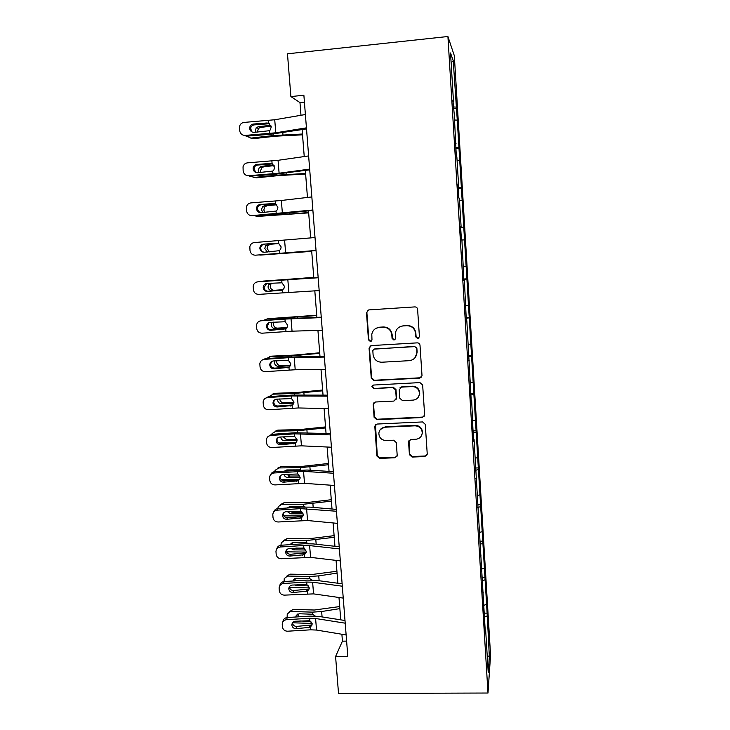 <?xml version="1.0" encoding="UTF-8"?>
<svg xmlns="http://www.w3.org/2000/svg" width="730" height="730" viewBox="0 0 730 730"><rect width="100%" height="100%" fill="white"/><g stroke="black" fill="none" stroke-linecap="round" stroke-linejoin="round"><path stroke-width="1.09" d="M417.752 338.647L419.431 336.74L417.606 309.328C417.341 307.768 416.428 306.956 414.85 306.901L368.823 309.903L366.478 312.632L368.458 339.815L370.356 341.494L371.981 339.979L371.798 334.34C372.665 330.261 375.156 327.952 379.272 327.405L383.086 327.168C388.059 327.359 390.97 329.923 391.809 334.869L392.056 338.391L393.963 340.07L395.623 338.464L395.395 333.291C396.135 328.984 398.662 326.529 402.987 325.936L406.829 325.69C411.839 325.881 414.768 328.454 415.598 333.418L415.835 336.959L417.752 338.647M399.118 327.195L403.288 325.726L407.121 325.489C412.121 325.68 415.032 328.245 415.863 333.199L416.1 336.722L418.016 338.41L418.974 338.054M368.221 310.022L366.871 312.467L368.842 339.578L370.74 341.248L371.369 341.083M375.977 328.336L379.627 327.195L383.433 326.967C388.397 327.149 391.298 329.714 392.138 334.641L392.384 338.154L394.282 339.833L395.067 339.596M409.411 454.671L412.103 457.062L424.878 456.542L427.251 454.17L425.271 424.331L422.56 421.931L377.1 424.048L374.791 426.201L376.917 456.022L379.591 458.394L394.866 457.774L397.202 455.538L396.317 442.599L393.625 440.217L386.033 440.546C381.361 440.154 378.97 437.635 378.861 432.999C379.49 429.55 381.562 427.616 385.075 427.196L414.987 425.818C419.458 426.128 421.876 428.492 422.241 432.917C421.785 436.649 419.668 438.757 415.899 439.241L410.899 439.46L408.545 441.76L409.411 454.671L409.694 454.142L412.377 456.524L425.115 456.004L427.15 454.808M447.919 36.5L287.474 53.81L290.887 96.561L303.881 95.247L347.809 656.398L335.581 656.516L338.528 693.5L487.996 693.025L447.919 36.5L454.334 55.735L490.56 655.193L487.996 693.025M419.622 378.14L422.013 375.722L420.005 345.281C419.741 343.739 418.828 342.927 417.259 342.863L371.415 345.582L369.07 348.283L371.251 378.195L373.952 380.585L419.622 378.14L421.639 376.954M422.652 384.993L424.65 415.133L422.268 417.524L376.79 419.677L374.098 417.295L373.185 404.155L375.503 402.002L393.908 401.08L396.253 398.425L395.669 389.966L392.959 387.575L373.778 388.579L371.899 386.553L373.514 385.048L419.923 382.593L422.652 384.993M485.195 630.163L485.669 630.337L485.395 633.521L474.062 439.606L473.688 441.239L472.912 428.601L471.671 400.359L471.27 401.673L466.826 320.744L466.379 321.382L464.371 280.356L463.897 280.649L461.889 239.586L461.397 239.513L460.584 226.245L461.086 226.428L459.38 198.405L458.869 197.976L458.048 184.571L458.568 185.119L456.852 156.822L456.305 156.028L454.288 114.829L452.892 99.983L453.467 101.278L450.529 52.971L453.23 60.736L457.345 121.143L487.129 613.127L489.346 656.589L488.224 672.394L485.669 630.337M484.136 605.225L486.189 604.495M482.639 580.624L484.693 579.93M482.913 592.751L483.388 592.906M481.937 568.971L483.99 568.296M480.185 544.215L482.493 543.512M480.614 554.983L481.088 555.119M479.71 532.389L481.782 531.769M477.721 507.469L480.258 506.757M478.287 516.858L478.77 516.977M477.457 495.469L479.546 494.913M475.458 470.312L478.013 469.673M475.951 478.378L476.425 478.469M475.193 458.221L477.292 457.719M473.168 432.817L475.75 432.251M473.578 439.533L474.062 439.606M472.903 420.626L475.011 420.188M470.868 394.966L473.46 394.483M471.188 400.314L471.671 400.359M470.595 382.684L472.721 382.31M468.541 356.778L471.151 356.368M468.779 360.72L469.262 360.748M468.268 344.396L470.403 344.076M466.187 318.234L468.815 317.906M466.342 320.744L466.826 320.744M465.913 305.742L468.067 305.496M463.824 279.325L466.461 279.079M463.888 280.384L464.371 280.356M463.541 266.742L465.704 266.55M461.917 240.024L464.088 239.887M460.657 227.395L463.322 227.249M459.498 200.403L461.688 200.33M460.603 226.473L461.086 226.428M458.23 187.628L460.922 187.564M457.062 160.399L459.27 160.399M458.084 185.192L458.568 185.119M455.794 147.496L458.495 147.515M454.607 120.021L456.825 120.085M455.547 143.509L456.031 143.409M453.321 106.972L456.04 107.082M453.23 60.736L451.122 62.734M341.886 634.251L342.425 641.168L335.581 656.516M290.887 96.561L299.984 102.592L300.979 115.285M302.111 129.602L304.237 156.558M305.332 170.428L307.458 197.447M308.516 210.87L310.651 237.934M311.673 250.919L313.8 277.92M314.812 290.814L316.902 317.34M317.933 330.416L319.986 356.395M321.027 369.654L323.034 395.085M324.093 408.517L326.054 433.41M327.122 447.015L329.048 471.388M330.133 485.158L332.013 509.011M333.108 522.945L334.951 546.295M336.065 560.394L337.862 583.233M338.985 597.487L340.746 619.843M346.613 641.113L342.425 641.168M304.419 102.154L299.984 102.592M452.983 101.406L453.467 101.278M484.839 616.777L486.883 616.029M489.346 656.589L487.202 655.522M453.421 108.56L456.56 108.259M455.858 148.628L458.988 148.345M458.276 188.322L461.397 188.066M460.676 227.65L463.778 227.413M463.805 279.024L466.89 278.814M466.151 317.523L469.217 317.322M468.468 355.656L471.534 355.483M470.777 393.452L473.816 393.297M473.058 430.901L476.088 430.764M475.312 468.012L478.333 467.893M478.004 504.777L480.568 504.695M480.249 541.231L482.776 541.158M482.439 577.357L484.957 577.302M484.62 613.163L487.129 613.127M370.375 345.883L369.453 348.018L371.625 377.866L374.326 380.248L419.878 377.802M416.602 348.31L414.686 346.622L374.454 348.986L372.82 350.5L373.076 354.561C373.924 359.461 376.817 362.016 381.754 362.226L409.211 360.675C413.7 360.054 416.246 357.499 416.857 353.001L416.857 348.055L414.686 346.622M373.742 349.186L414.95 346.367M414.813 357.974L417.113 352.727L416.848 352.024M416.857 348.055L417.113 351.76M374.015 402.595L373.55 404.238L374.463 416.857L377.145 419.239L422.515 417.085L424.449 416.027M395.87 399.949L396.572 398.042L395.979 389.601L393.278 387.21L373.778 388.579M372.619 385.349L372.273 386.197L374.143 388.214M413.116 400.113C416.876 399.611 418.993 397.485 419.476 393.735C419.139 389.245 416.711 386.854 412.195 386.562L401.573 387.119L399.21 389.784L399.803 398.251L402.513 400.642L413.116 400.113M418.491 396.956L419.732 393.361C419.394 388.88 416.976 386.498 412.468 386.207L412.195 386.562M399.949 387.831L401.874 386.763L412.468 386.207M409.01 440.464L409.694 454.142M421.639 435.427L422.488 432.434C422.123 428.026 419.713 425.672 415.251 425.362L414.987 425.818M380.321 429.541L385.413 426.74L415.251 425.362M375.503 424.741L377.273 455.493L379.947 457.865L395.176 457.236L397.02 456.286M302.457 134.019L273.212 135.579L250.819 138.107L253.182 138.691L275.465 136.191L302.521 134.831M246.685 136.136L250.819 138.107M255.117 132.285L256.166 127.75L258.256 126.737L270.839 125.277M271.149 126.18L260.592 127.394L258.511 128.407L257.27 132.121M306.436 127.841L275.794 132.796L245.189 135.415L246.11 136.181L270.383 134.293L306.518 128.9M305.396 114.528L274.726 119.757L244.076 122.412C241.822 122.713 240.334 123.963 239.623 126.171L239.677 130.615C240.261 133.736 242.095 135.342 245.189 135.415M269.516 123.762L266.842 122.987L253.392 124.045L254.268 124.885L268.749 123.753M254.268 124.885C252.407 125.14 251.211 126.19 250.682 128.024L251.567 131.71M266.842 122.987L268.768 123.306L271.25 126.81L270.383 129.803L269.379 130.707L254.095 132.367C251.622 132.303 250.153 131.026 249.687 128.526L249.788 127.212C250.317 125.35 251.521 124.301 253.392 124.045M305.569 173.475L276.478 175.209L254.159 177.454L256.495 177.81L278.696 175.574L305.615 174.032M250.618 176.14L254.159 177.454M258.849 172.599L258.228 170.701L259.296 167.462L261.577 166.285L273.75 165.017M274.142 165.646L263.877 166.705L261.605 167.882L260.546 171.094L260.884 172.444M308.653 212.567L257.462 216.436L308.671 212.877M254.752 215.761L257.462 216.436M262.837 212.521L261.523 209.793L262.426 206.791L264.862 205.468L276.415 204.409M276.798 204.774L267.143 205.659L264.707 206.973L263.813 209.957L264.826 212.366M309.666 169.114L279.106 173.22L248.629 175.72L249.532 176.222L273.695 174.379L309.721 169.844M308.635 155.928L278.048 160.308L247.534 162.845C245.189 163.155 243.692 164.478 243.035 166.796L243.154 170.957C243.729 174.05 245.554 175.638 248.629 175.72M272.482 163.921L270.2 163.429L256.805 164.46L257.654 165.044L272.071 163.94M257.654 165.044C255.737 165.318 254.533 166.404 254.049 168.32L255.527 172.353M270.2 163.429L272.107 163.748L274.58 167.225L273.887 169.953L272.719 171.085L257.498 172.709C255.035 172.645 253.575 171.377 253.118 168.895L253.182 167.763C253.666 165.829 254.87 164.734 256.805 164.46M312.869 209.994L252.051 215.642L276.971 214.091L312.896 210.395M311.847 196.936L281.342 200.476L250.956 202.885C248.547 203.223 247.041 204.582 246.448 206.973L246.594 210.924C247.169 213.99 248.985 215.56 252.051 215.642M275.219 203.725L273.522 203.497L275.42 203.807L277.884 207.265L277.327 209.747L276.022 211.07L260.875 212.667C258.42 212.603 256.969 211.344 256.522 208.889L256.549 207.895C256.996 205.915 258.21 204.783 260.19 204.5L275.283 203.752M261.012 204.829C259.041 205.112 257.836 206.234 257.398 208.196L257.362 209.191L259.734 212.585M273.522 203.497L260.19 204.5M311.701 251.293L260.747 255.062L311.71 251.366M259.451 254.962L260.747 255.062M267.381 252.023L264.789 248.538L265.556 245.745L268.12 244.285L278.604 243.446M278.878 243.574L270.365 244.249L267.81 245.7L267.052 248.474L269.443 251.868M316.035 250.472L255.427 255.19L316.044 250.563M315.022 237.542L254.35 242.552C251.887 242.898 250.39 244.295 249.833 246.74L250.007 250.509C250.573 253.547 252.379 255.108 255.427 255.19M264.333 244.24C262.335 244.532 261.13 245.672 260.729 247.68L260.701 248.556C261.021 250.609 262.189 251.841 264.196 252.251C261.778 252.188 260.336 250.938 259.88 248.51L259.907 247.625C260.309 245.609 261.523 244.459 263.539 244.167L277.865 243.236M277.427 243.181L278.705 243.491L281.15 246.932L280.694 249.195L279.298 250.691L264.224 252.251M276.807 243.181L263.539 244.167M313.754 277.318L261.504 281.479M313.763 277.409L262.955 281.114M271.861 283.094L270.912 284.061L270.264 286.635C270.675 288.989 271.998 290.202 274.215 290.294L282.592 289.91M272.007 290.604C269.781 290.513 268.448 289.29 268.029 286.926L268.686 284.335L269.817 283.24M282.857 289.728L274.215 290.294M319.174 290.577L258.785 294.373C255.746 294.29 253.949 292.739 253.383 289.728L253.201 286.114C253.712 283.623 255.217 282.209 257.708 281.853L281.725 280.101L281.953 282.802L284.39 286.224L284.016 288.295L282.546 289.938L267.536 291.471C265.099 291.407 263.667 290.166 263.22 287.757L263.229 286.963C263.603 284.919 264.817 283.751 266.851 283.459L281.953 282.802M318.161 277.646L257.708 281.853M318.171 277.765L281.725 280.101M257.58 281.862L258.548 281.698M266.705 283.468L264.014 287.565C264.461 289.956 265.884 291.188 268.302 291.252L281.844 290.275M316.738 315.223L268.421 318.682L263.566 320.269M316.765 315.552L266.185 319.156M273.96 322.113L273.44 324.458C273.86 326.784 275.173 328.007 277.382 328.117L275.201 328.646L286.689 328.026M275.201 328.646C272.974 328.536 271.66 327.305 271.241 324.969L271.998 322.249M267.18 318.946L268.421 318.682M287.009 327.597L277.382 328.117M322.286 330.288L292.046 331.174L262.106 333.19C259.077 333.099 257.288 331.566 256.732 328.582L256.54 325.096C257.015 322.587 258.511 321.145 261.039 320.789L284.946 319.074L285.174 321.748L287.593 325.142L287.291 327.058L285.759 328.819L270.812 330.325C268.394 330.252 266.961 329.029 266.523 326.638L266.523 325.918C266.879 323.865 268.083 322.687 270.146 322.386L285.174 321.748M321.255 317.176L285.613 318.691L261.039 320.789M321.291 317.605L284.946 319.074M259.661 321.09L261.851 320.388M268.959 322.66L267.29 326.201C267.737 328.582 269.16 329.796 271.56 329.869L283.952 329.385M319.704 352.791L293.423 355.154L271.587 356.158L266.121 358.658M319.74 353.347L291.334 355.838L269.388 356.851M276.679 360.72L276.597 361.934C277.008 364.243 278.312 365.465 280.521 365.602L278.367 366.351L290.357 365.839M278.367 366.351C276.15 366.214 274.836 364.982 274.416 362.655L274.681 360.857M269.562 356.797L271.587 356.158M290.622 365.173L280.521 365.602M325.361 369.635L295.212 369.745L265.391 371.643C262.38 371.561 260.601 370.037 260.053 367.08L259.844 363.704C260.291 361.168 261.787 359.726 264.342 359.361L288.14 357.691L288.359 360.337L290.777 363.713L290.522 365.474L288.943 367.336L274.069 368.814C271.66 368.75 270.237 367.528 269.79 365.164L269.79 364.507C270.118 362.436 271.323 361.25 273.403 360.948L288.359 360.337M324.321 356.34L288.779 357.061L265.127 358.722L264.342 359.361M324.375 357.061L288.14 357.691M262.052 360.109L265.127 358.722M271.496 361.605L270.538 364.489C270.976 366.843 272.399 368.057 274.79 368.13L289.308 367.09M322.633 390.021L296.49 392.548L274.736 393.306L268.886 396.673M322.696 390.805L294.427 393.452L272.564 394.209M279.672 405.916L277.117 405.999M279.709 398.954L279.718 399.082C280.128 401.372 281.433 402.595 283.632 402.759L281.506 403.708L293.788 403.325M281.506 403.708C279.298 403.553 277.984 402.321 277.573 400.013L277.601 399.091M272.272 394.227L274.736 393.306M293.935 402.431L283.632 402.759M328.418 408.608L298.342 407.96L268.649 409.749C265.656 409.658 263.886 408.152 263.338 405.223L263.129 401.938C263.548 399.401 265.045 397.941 267.609 397.576L291.307 395.943L291.526 398.571L293.925 401.92L293.706 403.562L292.091 405.506L277.291 406.957C274.891 406.884 273.476 405.679 273.038 403.334L273.029 402.732C273.339 400.66 274.535 399.465 276.634 399.164L291.526 398.571M327.359 395.14L291.918 395.085L268.375 396.709L267.609 397.576M327.441 396.153L291.307 395.943M264.744 398.762L268.375 396.709M274.279 400.159L273.759 402.431C274.197 404.767 275.602 405.962 277.984 406.035L292.739 404.958M325.543 426.913L299.528 429.605L277.847 430.116L272.098 433.529L271.788 434.341M325.626 427.926L297.493 430.718L275.703 431.229M296.07 442.645L278.76 442.982M282.994 436.805L286.707 439.579L284.609 440.738L297.037 440.482M284.609 440.738C282.41 440.555 281.105 439.323 280.694 437.033L280.685 436.969M282.373 433.62L291.58 432.999M275.073 431.293L277.847 430.116M296.982 439.36L286.707 439.579M331.438 447.216L301.444 445.829L271.879 447.508C268.905 447.417 267.134 445.921 266.587 443.01L266.377 439.825C266.779 437.27 268.266 435.81 270.848 435.445L294.436 433.848L294.655 436.449L297.046 439.779L296.864 441.303L295.221 443.329L280.475 444.743C278.094 444.67 276.679 443.475 276.25 441.148L276.241 440.591C276.533 438.52 277.728 437.334 279.827 437.024L294.655 436.449M330.371 433.574L295.029 432.762L271.587 434.35L270.848 435.445M330.471 434.879L294.436 433.848M267.618 436.978L271.587 434.35M277.218 438.283L276.953 440.026C277.382 442.334 278.787 443.53 281.159 443.603L295.842 442.544M328.427 463.477L302.539 466.333L280.94 466.607L275.164 470.275L274.06 472.967C271.46 473.332 269.981 474.801 269.607 477.347L269.817 480.459C270.355 483.342 272.117 484.82 275.082 484.921L304.519 483.351L334.431 485.459M328.518 464.709L300.532 467.656L278.823 467.921M299.674 479.437L281.169 479.601M286.562 474.299L289.764 476.07L287.693 477.438L300.139 477.32M287.693 477.438C285.832 477.32 284.581 476.334 283.924 474.473M284.682 470.996L287.063 469.938L300.714 469.846L300.532 467.656M277.884 468.039L280.94 466.607M286.498 469.992L286.05 470.905M299.784 475.969L289.764 476.07M331.283 499.721L305.523 502.733L283.997 502.769L278.212 506.693L277.838 508.618M331.393 501.163L303.543 504.257L281.908 504.284M303.032 515.918L283.806 515.882M287.301 507.998L290.12 506.374L303.032 506.364L305.085 506.948M290.504 511.429L292.785 512.232L290.741 513.801L303.087 513.829M290.741 513.801L287.31 511.639M280.721 504.457L283.997 502.769M289.363 506.456L288.925 507.898M302.275 512.25L292.785 512.232M334.112 535.647L308.48 538.813L287.036 538.621L281.242 542.773L280.959 545.246M334.24 537.307L306.527 540.538L284.965 540.337M306.217 552.081L286.598 551.825M290.065 544.662L293.15 542.481L306.016 542.618L308.644 543.64M295.723 548.139L293.77 549.854L305.888 550M293.77 549.854L290.878 548.449M283.568 540.565L287.036 538.621M292.237 542.6L291.954 544.543M304.191 548.184L296.453 548.093M333.345 471.653L307.056 470.029L274.772 471.653C272.746 471.872 271.359 472.912 270.602 474.765M333.473 473.241L303.534 471.361L274.06 472.967M280.229 475.978L280.11 477.274C280.539 479.564 281.935 480.751 284.298 480.824L298.917 479.792M298.315 480.796L283.641 482.192C281.269 482.119 279.864 480.924 279.435 478.624L279.426 478.114C279.7 476.033 280.886 474.847 282.994 474.536L297.758 473.989L300.13 477.292L299.984 478.716L298.315 480.796L298.534 483.37M337.397 523.355L307.558 520.527L278.258 521.986C275.301 521.895 273.549 520.417 273.011 517.57L272.801 514.531C273.157 511.976 274.635 510.516 277.236 510.142L300.623 508.627L300.833 511.183L303.196 514.467L303.069 515.8L301.39 517.935L286.78 519.295C284.408 519.222 283.012 518.044 282.583 515.754L282.574 515.28C282.838 513.208 284.025 512.022 286.133 511.712L300.833 511.183M336.302 509.385L310.077 507.131L301.171 507.104L277.929 508.609L277.236 510.142M336.448 511.246L300.623 508.627M273.65 512.122C274.298 510.051 275.721 508.874 277.929 508.609M283.286 513.263L283.24 514.194C283.669 516.457 285.056 517.634 287.41 517.707L301.964 516.703M340.335 560.895L310.579 557.364L281.397 558.724C278.459 558.633 276.716 557.163 276.177 554.344L275.967 551.369C276.305 548.823 277.783 547.363 280.393 546.989L303.671 545.502L303.881 548.038L306.235 551.305L306.125 552.555L304.428 554.727L289.883 556.068C287.529 555.986 286.142 554.818 285.713 552.555L285.704 552.108C285.95 550.046 287.136 548.86 289.244 548.549L303.881 548.038M339.231 546.761L313.079 543.896L304.2 543.768L281.059 545.237L280.393 546.989M339.395 548.905L309.611 545.593L303.671 545.502M286.352 550.164L286.352 550.776C286.771 553.021 288.149 554.189 290.494 554.271L306.025 552.865M276.716 549.088C277.245 546.825 278.696 545.547 281.059 545.237M336.913 571.261L311.409 574.574L290.038 574.154L284.253 578.534L284.061 581.545M337.068 573.123L318.745 575.879L309.483 576.499L288.003 576.061M309.246 587.924L289.491 587.458M292.94 580.998L296.152 578.279L309.657 578.625L312.02 580.021M297.639 584.73L296.763 585.588L308.516 585.852M296.763 585.588L294.719 584.913M286.434 576.335L290.038 574.154M295.112 578.425L295.121 580.861M343.246 598.098L313.571 593.882L284.508 595.133C281.579 595.032 279.855 593.581 279.316 590.78L279.106 587.869C279.435 585.332 280.904 583.872 283.514 583.498L306.691 582.056L306.892 584.566L309.237 587.814L309.146 588.991L307.44 591.19L292.958 592.505C290.613 592.432 289.235 591.264 288.806 589.028L288.797 588.608C289.034 586.546 290.212 585.36 292.329 585.058L306.892 584.566M342.133 583.808L316.044 580.332L307.193 580.104L284.162 581.545L283.514 583.498M342.315 586.208L312.613 582.212L306.691 582.056M289.409 586.701L289.427 587.029C289.846 589.265 291.224 590.415 293.551 590.497L309.128 589.046M279.791 585.67C280.21 583.261 281.661 581.883 284.162 581.545M339.696 606.557L314.32 610.024L293.022 609.377L287.237 613.966L287.136 617.525M339.861 608.619L321.638 611.53L312.413 612.142L291.005 611.475M312.139 623.457L292.538 622.781M295.887 616.987L296.088 615.792L299.136 613.757L312.586 614.249L315.269 616.074M299.765 620.974L310.88 621.376M289.299 611.795L293.022 609.377M297.995 613.921L298.433 616.832M346.13 634.954L316.537 630.063L310.633 629.817L287.593 631.213C284.682 631.112 282.957 629.68 282.428 626.897L282.218 624.04C282.528 621.513 283.997 620.053 286.607 619.688L309.684 618.273L309.885 620.765L312.221 623.986L310.433 627.335L296.015 628.621C293.679 628.539 292.301 627.389 291.881 625.163L291.863 624.77C292.1 622.717 293.268 621.54 295.385 621.239L309.885 620.765M345.007 620.509L318.983 616.439L310.168 616.111L287.237 617.525L286.607 619.688M345.208 623.183L315.588 618.502L309.684 618.273M292.465 622.882L292.474 622.964C292.894 625.172 294.263 626.322 296.581 626.404L312.175 624.935M282.848 621.933L282.875 621.851C283.185 619.332 284.636 617.89 287.237 617.525M408.827 441.568L408.545 442.07M385.413 426.74L385.075 427.196M395.176 457.236L394.866 457.774M379.947 457.865L379.591 458.394M377.273 455.493L376.917 456.022M375.147 426.21L374.782 426.667M425.115 456.004L424.878 456.542M412.377 456.524L412.103 457.062M273.212 135.579L273.093 134.055M282.975 134.84L282.802 132.714M258.256 126.737L260.592 127.394M269.379 130.707L269.616 133.508M268.54 120.496L268.768 123.306M274.726 119.757L275.794 132.796M276.478 175.209L276.387 174.151M286.187 174.47L286.069 173.01M261.577 166.285L263.877 166.705M279.7 214.465L279.654 213.881M289.372 213.744L289.308 212.932M264.862 205.468L267.143 205.659M272.719 171.085L272.947 173.859M271.879 160.965L272.107 163.748M278.048 160.308L279.106 173.22M276.022 211.07L276.25 213.817M275.192 201.051L275.42 203.807M281.342 200.476L282.391 213.269M268.12 244.285L270.365 244.249M279.298 250.691L279.526 253.41M278.477 240.763L278.705 243.491M284.6 240.261L285.64 252.936M282.546 289.938L282.765 292.63M287.83 279.681L288.861 292.237M268.302 291.252L267.536 291.471M280.731 290.513L281.442 290.394M297.84 318.061L297.767 317.203M288.259 318.508L288.213 317.888M285.759 328.819L285.977 331.493M291.033 318.736L292.046 331.174M271.56 329.869L270.812 330.325M300.961 356.623L300.842 355.163M291.416 356.897L291.334 355.838M288.943 367.336L289.162 369.982M294.199 357.417L295.212 369.745M274.79 368.13L274.069 368.814M287.146 367.902L288.87 367.144M304.063 394.839L303.899 392.786M294.546 394.93L294.427 393.452M292.091 405.506L292.31 408.134M297.338 395.751L298.342 407.96M277.984 406.035L277.291 406.957M290.312 406.062L292 405.077M307.129 432.698L306.919 430.061M297.648 432.625L297.493 430.718M295.221 443.329L295.44 445.921M300.45 433.729L301.444 445.829M281.159 443.603L280.475 444.743M293.442 443.876L295.112 442.663M310.177 470.22L309.912 467.008M313.188 507.396L312.887 503.627M303.716 506.428L303.543 504.257M316.181 544.233L315.825 539.908M306.7 542.691L306.527 540.538M297.539 471.407L297.758 473.989M303.534 471.361L304.519 483.351M284.298 480.824L283.641 482.192M296.544 481.344L298.187 479.902M301.39 517.935L301.599 520.481M306.591 508.646L307.558 520.527M287.41 517.707L286.78 519.295M299.619 518.464L301.244 516.813M304.428 554.727L304.638 557.255M309.611 545.593L310.579 557.364M290.494 554.271L289.883 556.068M302.676 555.256L304.264 553.395M319.138 580.742L318.745 575.879M309.657 578.625L309.483 576.499M307.44 591.19L307.649 593.7M312.613 582.212L313.571 593.882M293.551 590.497L292.958 592.505M305.697 591.72L307.257 589.639M322.076 616.923L321.638 611.53M312.586 614.249L312.413 612.142M310.433 627.335L310.633 629.817M315.588 618.502L316.537 630.063M296.581 626.404L296.015 628.621M308.69 627.846L310.232 625.573M408.818 441.258L408.545 441.76M422.488 432.434L422.241 432.917M375.156 425.745L374.791 426.201M256.166 127.75L258.511 128.407M249.788 127.212L250.682 128.024M259.296 167.462L261.605 167.882M262.426 206.791L264.707 206.973M253.182 167.763L254.049 168.32M256.549 207.895L257.398 208.196M265.556 245.745L267.81 245.7M259.907 247.625L260.729 247.68M268.686 284.335L270.912 284.061M263.229 286.963L264.023 286.771M271.797 322.55L273.65 322.131M266.523 325.918L267.299 325.489M269.79 364.507L270.538 363.841M273.029 402.732L273.759 401.838M276.241 440.591L276.944 439.469M285.558 470.932L286.187 470.531M287.611 507.98L289.19 506.802M290.138 544.48L292.173 542.746M279.426 478.114L280.101 476.763M282.574 515.28L283.231 513.719M285.704 552.108L286.333 550.329M293.122 580.295L295.057 578.443M288.797 588.608L289.363 586.774M296.088 615.792L297.749 614.012M291.863 624.77L292.31 623.146"/></g></svg>
